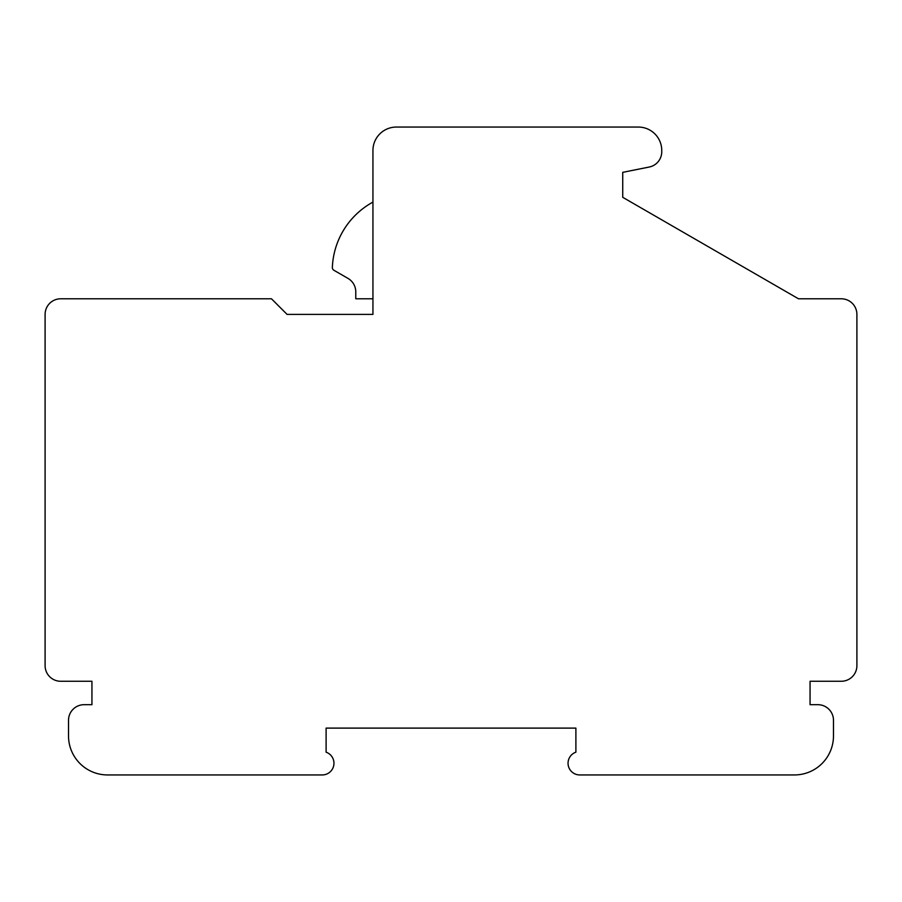 <?xml version="1.0" encoding="UTF-8"?>
<svg xmlns="http://www.w3.org/2000/svg" width="902" height="902" viewBox="0 0 902 902"><rect width="100%" height="100%" fill="white"/><g stroke="black" fill="none" stroke-linecap="round" stroke-linejoin="round"><path stroke-width="1.35" d="M798.484 298.787L841.284 298.787A15.616 15.616 0 0 1 856.9 314.403L856.9 665.653A15.616 15.616 0 0 1 841.284 681.269L810.064 681.269L810.064 704.688L817.866 704.688A15.616 15.616 0 0 1 833.482 720.303L833.482 735.908A39.034 39.034 0 0 1 794.459 774.942L579.794 774.942A11.703 11.703 0 0 1 575.893 752.189L575.893 728.106L326.107 728.106L326.107 752.189A11.703 11.703 0 0 1 322.206 774.942L107.541 774.942A39.034 39.034 0 0 1 68.518 735.908L68.518 720.303A15.616 15.616 0 0 1 84.134 704.688L91.936 704.688L91.936 681.269L60.716 681.269A15.616 15.616 0 0 1 45.1 665.653L45.1 314.403A15.616 15.616 0 0 1 60.716 298.787L271.468 298.787L287.084 314.403L372.943 314.403L372.943 150.476A23.418 23.418 0 0 1 396.361 127.058L638.334 127.058A23.418 23.418 0 0 1 661.752 150.476L661.752 151.739A15.616 15.616 0 0 1 649.203 167.039L622.73 172.338L622.73 197.312L798.484 298.787M372.943 202.093A78.057 78.057 0 0 0 332.353 267.443A3.123 3.123 0 0 0 333.909 270.273L347.969 278.38A15.616 15.616 0 0 1 355.771 291.898L355.771 298.787L372.943 298.787M347.969 278.38A15.616 15.616 0 0 1 355.771 291.898"/></g></svg>
